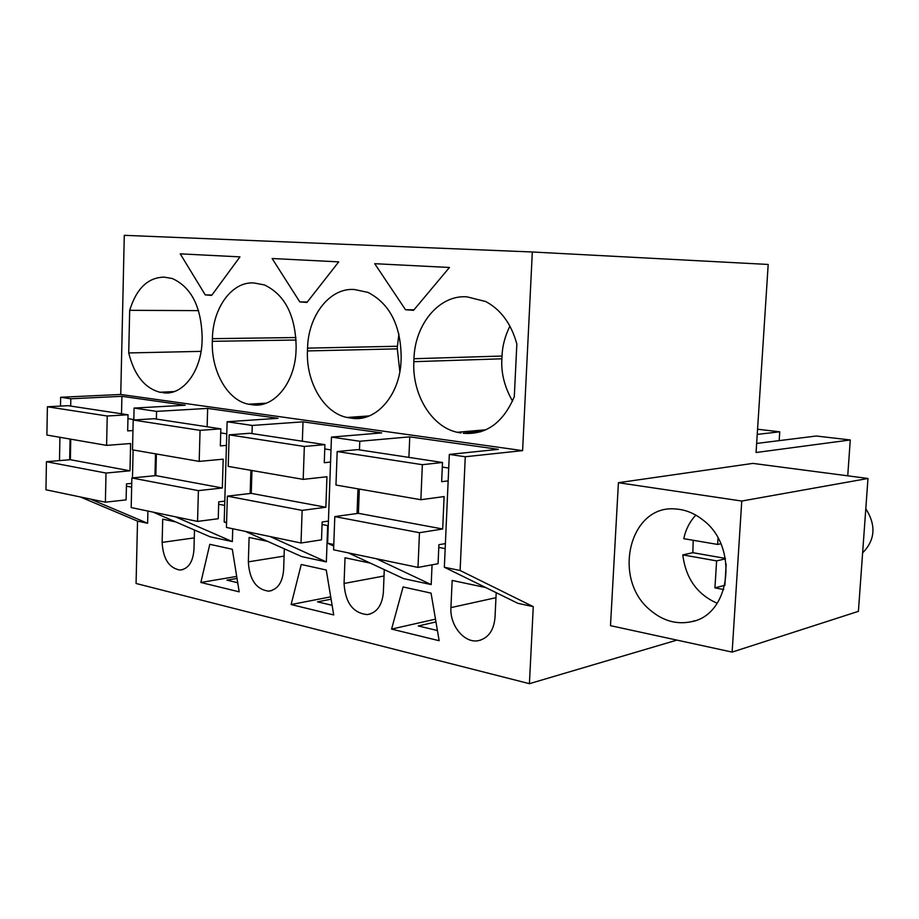 <?xml version="1.0" encoding="UTF-8"?>
<svg xmlns="http://www.w3.org/2000/svg" width="919" height="919" viewBox="0 0 919 919"><rect width="100%" height="100%" fill="white"/><g stroke="black" fill="none" stroke-linecap="round" stroke-linejoin="round"><path stroke-width="1.38" d="M756.647 443.44L816.267 436.02L850.27 439.96L756.061 452.516L768.192 264.454L532.319 251.99L124.283 235.321L120.757 394.469L60.643 397.272L60.493 406.095M59.919 437.295L59.494 460.614M80.286 496.938L137.528 521.107L136.069 583.485L529.413 683.679L676.924 640.106M60.643 397.272L70.82 398.777L70.683 406.072M70.062 439.052L69.672 459.764M121.515 413.791L121.905 396.319L185.19 405.233L134.082 408.07L156.563 411.379L156.368 419.075M120.757 394.469L522.589 450.632L465.267 456.754L449.322 454.423L498.293 449.334L409.759 436.858L359.788 441.258L331.46 437.088L381.684 432.906L303.017 421.832L252.265 425.451L227.119 421.752L277.998 418.306L207.648 408.404L156.563 411.379M121.905 396.319L70.82 398.777M532.319 251.99L522.589 450.632M198.561 310.622L129.682 310.323C136.483 288.486 147.993 277.412 164.202 277.136L172.347 278.537C191.439 287.279 201.387 306.98 202.169 337.664L202.1 340.283C201.663 371.322 182.559 396.112 163.008 392.712L173.128 391.931M129.682 310.323L128.717 352.942C134.208 374.998 144.593 388.094 159.883 392.241L161.342 392.482M409.529 310.036L405.52 309.737L374.711 263.696L449.46 267.475L413.55 310.335L409.529 310.036M296.102 340.03L212.323 341.317C211.117 371.196 227.567 400.385 248.521 404.199L252.288 404.774C274 408.53 295.424 382.534 296.056 349.783L296.148 347.014C295.539 315.493 284.982 294.804 264.477 284.947L254.172 282.995C232.197 281.042 212.817 307.739 212.404 338.674L295.952 337.537M212.323 341.317L212.404 338.674M338.72 261.869L306.957 302.443L299.801 301.914L272.127 258.503L338.72 261.869M399.845 371.713L397.307 348.864L307.451 350.932C305.981 382.224 323.89 412.964 347.083 417.479L351.77 418.214C376.02 422.372 400.179 395.055 401.063 360.386L401.189 357.457C400.822 325.395 389.771 303.707 368.025 292.414L354.493 289.531C329.921 287.383 308.175 315.504 307.555 348.14L397.422 346.256L398.915 334.022M307.451 350.932L307.555 348.14M239.951 256.872L211.68 295.39L205.259 294.907L180.239 253.851L239.951 256.872M512.515 401.075C504.497 386.945 500.958 372.861 501.889 358.801L413.849 361.684L413.964 358.732C414.837 324.189 439.397 294.494 467.059 296.86L485.714 301.535C500.889 309.634 511.263 323.787 516.846 344.016L514.307 396.686C503.107 422.843 486.105 435.055 463.291 433.286L482.946 431.034M413.849 361.684C412.057 394.423 431.505 426.807 457.214 432.286L460.97 432.975M757.566 429.23L779.749 431.804L757.233 434.4M779.163 440.638L779.749 431.804M850.27 439.96L847.732 475.824M147.913 511.056L147.614 523.279L90.384 499.051M137.528 521.107L147.614 523.279M449.322 454.423L444.348 567.241L517.891 603.323L533.273 606.655L529.413 683.679M432.056 564.817L431.195 584.587L376.285 558.706M348.347 552.882L403.648 578.637L431.195 584.587M327.669 525.599L326.348 561.923L270.14 536.558M245.27 531.366L301.708 556.592L326.348 561.923M232.737 528.758L232.358 541.601L175.426 516.8M153.14 512.147L210.187 536.811L232.358 541.601M194.495 530.022L193.966 549.573C192.967 562.106 188.315 568.941 180.044 570.056C169.05 568.149 163.077 558.924 162.135 542.382L162.72 519.166L175.782 521.935M391.574 629.09L403.085 586.954L431.057 593.123L439.156 640.715L391.574 629.09L435.491 619.153M267.705 541.394L249.106 537.454L248.348 561.854C249.405 579.636 256.16 589.401 268.612 591.158C277.515 589.78 282.524 582.669 283.626 569.826L284.327 548.827M200.859 582.474L209.796 544.312L232.312 549.275L239.193 591.847L200.859 582.474L236.7 576.42M291.128 604.541L301.248 564.484L326.256 570.01L333.712 614.937L291.128 604.541L330.714 596.845M496.203 592.686L495.008 617.568C493.767 630.56 488.207 638.257 478.339 640.669C464.405 643.564 449.667 625.517 450.93 607.608L452.148 580.44L485.749 587.563M370.357 563.129L345.027 557.764L344.062 583.473C345.291 602.818 353.057 613.18 367.347 614.593C376.836 612.812 382.178 605.391 383.372 592.353L384.28 569.608M134.082 408.07L133.806 419.983M133.117 449.954L132.474 477.903M155.518 453.825L154.978 475.697M207.131 426.772L207.648 408.404M224.673 505.404L218.653 504.232M226.568 523.014L224.19 521.946L226.579 522.44M227.119 421.752L224.19 521.946M252.265 425.451L252.013 433.584M250.876 470.321L250.163 493.503M302.351 441.223L303.017 421.832M328.255 525.714L322.064 524.496M333.723 546.07L327.623 543.232L333.781 544.496M331.46 437.088L327.623 543.232M359.788 441.258L359.467 449.885M357.973 488.839L357.043 513.503M408.909 457.386L409.759 436.858M445.164 548.632L438.788 547.379M444.348 567.241L460.12 570.492L533.273 606.655M465.267 456.754L460.12 570.492M618.418 482.705L610.492 625.667L732.133 652.099L741.759 501.039L618.418 482.705L752.891 463.394L867.984 478.477L741.759 501.039M131.658 487.173L126.42 486.151M201.066 351.368L128.717 352.942M405.52 309.737L414.009 309.783M299.801 301.914L307.314 301.995M397.307 348.864L397.422 346.256M205.259 294.907L211.956 294.999M501.889 358.801L502.027 356.044C502.36 346.072 505.002 336.113 509.919 326.13M480.959 431.723L463.291 433.286M435.962 621.933L418.317 625.954L437.421 630.526M331.093 599.188L317.56 601.842L332.115 605.322M237.022 578.43L226.913 580.153L237.722 582.738M703.173 520.177C739.014 546.713 730.639 614.995 691.341 621.726C676.671 624.736 663.047 620.934 650.468 610.319C611.503 579.223 629.423 504.106 675.821 509C685.597 509.677 694.707 513.399 703.173 520.177M867.984 478.477L858.403 611.342L732.133 652.099M693.19 540.292L692.846 552.687L682.806 554.881C685.746 578.35 697.211 594.478 717.199 603.266M695.832 515.134C689.778 521.555 685.758 529.401 683.77 538.683L717.647 544.439L718.038 538.132M865.801 508.747C876.289 525.277 875.233 539.993 862.619 552.893M723.724 589.538L714.936 587.861L716.613 560.889L682.806 554.881M716.613 560.889L725.424 558.844M725.332 558.396L692.846 552.687M724.873 585.346L726.159 564.013M717.647 544.439L720.818 543.761M714.936 587.861L724.815 585.334M47.386 406.772L46.892 435.043L106.604 445.37L107.224 416.008L47.386 406.772L68.155 405.693L128.04 414.779L107.224 416.008M70.752 439.167L70.361 459.707L46.432 461.706L45.95 489.781L105.386 502.188L126.11 499.879L126.477 483.899L131.739 483.36M128.04 414.779L127.672 430.908L132.956 430.54M127.948 418.627L133.818 419.535M46.432 461.706L106.007 473.044L105.386 502.188M70.361 459.707L129.993 470.804L106.007 473.044M106.604 445.37L130.613 443.521L129.993 470.804M133.198 420.029L132.508 449.851L199.193 461.384L200.055 430.356L133.198 420.029L154.013 418.719L220.836 428.851L200.055 430.356M156.379 453.975L155.851 475.617L131.865 477.972L131.187 507.564L197.551 521.418L218.24 518.73L218.722 501.854L224.799 501.131M220.836 428.851L220.342 445.899L226.43 445.393M220.709 432.918L226.763 433.848M131.865 477.972L198.401 490.631L197.551 521.418M155.851 475.617L222.341 487.989L198.401 490.631M199.193 461.384L223.179 459.19L222.341 487.989M229.164 434.848L228.234 466.404L303.201 479.373L304.338 446.462L229.164 434.848L249.899 433.263L324.912 444.647L304.338 446.462M251.967 470.505L251.255 493.365L227.361 496.145L226.442 527.437L301.018 543.003L321.512 539.855L322.155 521.981L328.428 521.096M324.912 444.647L324.269 462.705L330.564 462.073M324.763 448.954L331.001 449.919M227.361 496.145L302.133 510.378L301.018 543.003M251.255 493.365L325.854 507.254L302.133 510.378M303.201 479.373L326.946 476.743L325.854 507.254M337.181 451.539L335.963 485.037L420.868 499.718L422.349 464.692L337.181 451.539L357.663 449.621L442.498 462.487L422.349 464.692M359.329 489.069L358.41 513.319L334.803 516.593L333.586 549.803L417.996 567.414L438.076 563.703L438.903 544.703L445.393 543.6M442.498 462.487L441.66 481.682L448.15 480.878M442.292 467.07L448.725 468.058M334.803 516.593L419.466 532.71L417.996 567.414M358.41 513.319L442.682 528.999L419.466 532.71M420.868 499.718L444.107 496.57L442.682 528.999M171.727 392.298L163.008 392.712M263.098 404.153L252.288 404.774M250.439 404.521L264.672 403.705M367.186 416.698L349.702 417.938M365.429 417.249L351.77 418.214M502.027 356.044L413.964 358.732M194.288 537.879L162.135 542.382M284.086 556.11L248.348 561.854M495.961 597.695L450.93 607.608M384.027 576.006L344.062 583.473M174.265 391.574L159.883 392.241M266.177 403.188L248.521 404.199M369.266 415.916L347.083 417.479M485.956 429.77L457.214 432.286M182.778 569.619L180.044 570.056M271.587 590.618L268.612 591.158M480.832 640.049L478.339 640.669M370.368 613.949L367.347 614.593M694.695 620.784L691.341 621.726"/></g></svg>
